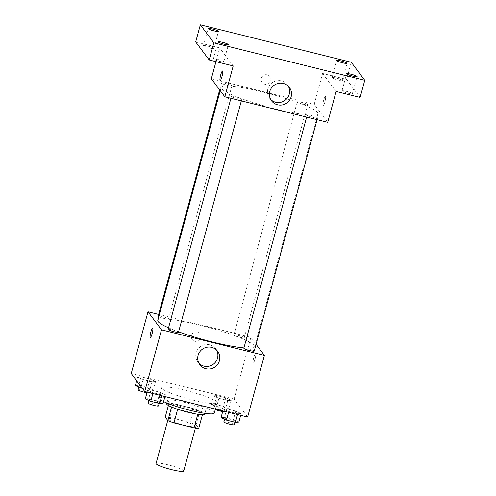 <?xml version="1.0" encoding="UTF-8"?>
<svg xmlns="http://www.w3.org/2000/svg" width="496" height="496" viewBox="0 0 496 496"><rect width="100%" height="100%" fill="white"/><g stroke="black" fill="none" stroke-linecap="round" stroke-linejoin="round"><path stroke-width="0.37" stroke-dasharray="2.48 1.86" d="M183.706 471.02A14.328 1.872 15.2 0 0 183.601 470.673A14.328 1.872 15.2 0 0 169.223 465.149A14.328 1.872 15.2 0 0 156.054 463.506M195.703 426.114A14.328 1.872 15.2 0 0 181.331 420.596A14.328 1.872 15.2 0 0 168.156 418.953A14.328 1.872 15.2 0 0 181.493 424.52A14.328 1.872 15.2 0 0 195.815 426.467A14.328 1.872 15.2 0 0 195.703 426.114M169.899 417.508L190.024 422.505A19.245 2.517 15.2 0 1 196.1 424.781L199.826 411.066A19.245 2.517 15.2 0 0 193.75 408.791L173.625 403.794L169.899 417.508A19.245 2.517 15.2 0 0 165.23 417.111M196.1 424.781L198.741 428.302M193.75 408.791L190.024 422.505M199.826 411.066L202.43 414.73M173.625 403.794A19.245 2.517 15.2 0 0 168.956 403.403L168.392 405.486M202.467 414.594A19.245 2.517 15.2 0 1 197.799 414.203L177.673 409.206A19.245 2.517 15.2 0 1 171.597 406.931L168.956 403.403M166.699 403.831A19.704 2.579 -164.8 0 1 183.235 405.691A19.704 2.579 -164.8 0 1 204.724 414.166M184.165 402.268A19.704 2.579 15.2 0 0 167.629 400.408A19.704 2.579 15.2 0 0 185.969 408.059A19.704 2.579 15.2 0 0 205.654 410.738A19.704 2.579 15.2 0 0 205.505 410.254A19.704 2.579 15.2 0 0 184.165 402.268M214.297 413.087A28.656 3.751 15.2 0 0 214.08 412.387A28.656 3.751 15.2 0 0 185.33 401.345A28.656 3.751 15.2 0 0 158.987 398.059A28.656 3.751 15.2 0 0 163.593 401.574M216.876 402.101A28.656 3.751 15.2 0 0 188.12 391.065A28.656 3.751 15.2 0 0 161.777 387.773A28.656 3.751 15.2 0 0 188.455 398.908A28.656 3.751 15.2 0 0 217.093 402.802A28.656 3.751 15.2 0 0 216.876 402.101M137.69 377.041L141.131 376.793L150.046 379.006L155.515 381.461L152.067 381.709L143.158 379.496L137.69 377.041L141.131 376.793L150.046 379.006L155.515 381.461L152.067 381.709L143.158 379.496L137.69 377.041L136.679 380.767M147.628 390.309L151.069 390.067L159.985 392.28L165.453 394.735L162.006 394.983L153.097 392.77L147.628 390.309L151.069 390.067L159.985 392.28L165.453 394.735L162.006 394.983L153.097 392.77L147.628 390.309L147.138 392.125M131.235 373.5L234.131 399.051L247.634 417.08M213.423 395.845L216.864 395.597L225.773 397.811L231.241 400.266L227.8 400.514L218.891 398.3L213.423 395.845L216.864 395.597L225.773 397.811L231.241 400.266L227.8 400.514L218.891 398.3L213.423 395.845L211.091 404.414L214.539 404.166L223.448 406.379L228.916 408.834L225.469 409.082L216.56 406.869L211.091 404.414M223.361 409.113L226.802 408.871L235.712 411.085L241.18 413.54L237.739 413.788L228.83 411.575L223.361 409.113L226.802 408.871L235.712 411.085L241.18 413.54L237.739 413.788L228.83 411.575L223.361 409.113L222.865 410.93M158.639 314.445L250.895 337.354L234.131 399.051M200.905 337.745A4.923 4.817 143.2 0 0 193.297 332.723A4.923 4.817 143.2 0 0 197.079 341.329A4.923 4.817 143.2 0 0 200.13 333.622A4.923 4.817 143.2 0 0 193.297 332.723A4.923 4.817 143.2 0 0 197.079 341.329A4.923 4.817 143.2 0 0 200.905 337.745M243.933 347.919A50.152 6.56 15.2 0 0 254.597 346.747A50.152 6.56 15.2 0 0 254.212 345.52A50.152 6.56 15.2 0 0 203.899 326.201A50.152 6.56 15.2 0 0 157.796 320.447M168.547 327.831A50.152 6.56 15.2 0 0 178.603 331.818M250.895 337.354L256.06 344.255M178.486 332.239A5.375 0.701 15.2 0 0 178.448 332.109A5.375 0.701 15.2 0 0 173.054 330.038A5.375 0.701 15.2 0 0 168.113 329.425M158.819 316.696A5.375 0.701 15.2 0 0 164.567 318.587A5.375 0.701 15.2 0 0 168.547 318.965A5.375 0.701 15.2 0 0 168.51 318.835A5.375 0.701 15.2 0 0 163.116 316.764A5.375 0.701 15.2 0 0 158.174 316.15M244.237 337.64A5.375 0.701 15.2 0 0 238.849 335.569A5.375 0.701 15.2 0 0 233.907 334.955A5.375 0.701 15.2 0 0 238.911 337.044A5.375 0.701 15.2 0 0 244.28 337.77A5.375 0.701 15.2 0 0 244.237 337.64M243.846 348.229A5.375 0.701 -164.8 0 1 249.215 348.955A5.375 0.701 -164.8 0 1 254.219 351.044M255.663 353.654A4.923 0.806 -76.1 0 0 255.57 353.586A4.923 0.806 -76.1 0 0 253.605 358.174A4.923 0.806 -76.1 0 0 253.196 363.146A4.923 0.806 -76.1 0 0 255.087 358.881A4.923 0.806 -76.1 0 0 255.663 353.654A4.923 0.806 -76.1 0 0 255.57 353.586A4.923 0.806 -76.1 0 0 253.599 358.174A4.923 0.806 -76.1 0 0 253.196 363.146A4.923 0.806 -76.1 0 0 255.087 358.881A4.923 0.806 -76.1 0 0 255.663 353.654M152.681 328.036L152.681 328.036A4.923 0.806 103.9 0 1 152.278 333.014A4.923 0.806 103.9 0 1 150.307 337.602A4.923 0.806 103.9 0 1 150.307 337.596L150.307 337.596M198.964 363.363A11.154 10.906 -36.8 0 1 200.297 346.741A11.154 10.906 -36.8 0 1 216.628 350.139M317.539 112.462A50.152 6.56 15.2 0 0 267.22 93.136A50.152 6.56 15.2 0 0 221.117 87.389A50.152 6.56 15.2 0 0 267.797 106.863A50.152 6.56 15.2 0 0 317.917 113.683A50.152 6.56 15.2 0 0 317.539 112.462M307.21 115.295A5.375 0.701 -164.8 0 1 307.167 115.165A5.375 0.701 -164.8 0 1 312.536 115.897A5.375 0.701 -164.8 0 1 317.539 117.986A5.375 0.701 -164.8 0 1 312.598 117.366A5.375 0.701 -164.8 0 1 307.21 115.295M231.83 85.777A5.375 0.701 15.2 0 0 226.436 83.706A5.375 0.701 15.2 0 0 221.501 83.086A5.375 0.701 15.2 0 0 226.498 85.176A5.375 0.701 15.2 0 0 231.868 85.907A5.375 0.701 15.2 0 0 231.83 85.777M307.557 104.582A5.375 0.701 15.2 0 0 302.169 102.511A5.375 0.701 15.2 0 0 297.228 101.891A5.375 0.701 15.2 0 0 302.231 103.98A5.375 0.701 15.2 0 0 307.601 104.712A5.375 0.701 15.2 0 0 307.557 104.582M241.769 99.045A5.375 0.701 15.2 0 0 236.375 96.974A5.375 0.701 15.2 0 0 231.44 96.36A5.375 0.701 15.2 0 0 236.437 98.45A5.375 0.701 15.2 0 0 241.806 99.181A5.375 0.701 15.2 0 0 241.769 99.045M211.321 78.746L314.216 104.296L327.72 122.326M195.691 41.937L219.703 47.901L215.965 61.653M351.261 62.273L346.605 79.41L360.108 97.439M314.216 104.296L322.598 73.445L346.605 79.41M270.742 80.693A4.923 4.817 143.2 0 0 263.14 75.671A4.923 4.817 143.2 0 0 266.916 84.277A4.923 4.817 143.2 0 0 269.967 76.57A4.923 4.817 143.2 0 0 263.14 75.671A4.923 4.817 143.2 0 0 266.916 84.277A4.923 4.817 143.2 0 0 270.742 80.693M233.201 65.931L219.703 47.901M322.598 73.445L336.096 91.481M325.506 96.602A4.923 0.806 -76.1 0 0 325.413 96.534A4.923 0.806 -76.1 0 0 323.442 101.122A4.923 0.806 -76.1 0 0 323.039 106.094A4.923 0.806 -76.1 0 0 324.93 101.829A4.923 0.806 -76.1 0 0 325.506 96.602A4.923 0.806 -76.1 0 0 325.407 96.534A4.923 0.806 -76.1 0 0 323.442 101.122A4.923 0.806 -76.1 0 0 323.039 106.094A4.923 0.806 -76.1 0 0 324.923 101.823A4.923 0.806 -76.1 0 0 325.5 96.602M222.518 70.984L222.518 70.984A4.923 0.806 103.9 0 1 222.115 75.962A4.923 0.806 103.9 0 1 220.143 80.544L220.143 80.544M270.667 99.46A11.154 10.906 -36.8 0 1 272 82.832A11.154 10.906 -36.8 0 1 288.331 86.23M209.293 47.988A5.375 0.701 15.2 0 0 213.807 48.496A5.375 0.701 15.2 0 0 208.804 46.407A5.375 0.701 15.2 0 0 203.434 45.675A5.375 0.701 15.2 0 0 209.293 47.988M219.232 61.256A5.375 0.701 15.2 0 0 223.746 61.764A5.375 0.701 15.2 0 0 218.742 59.681A5.375 0.701 15.2 0 0 213.373 58.95A5.375 0.701 15.2 0 0 219.232 61.256M337.912 79.924A5.375 0.701 15.2 0 0 342.426 80.433A5.375 0.701 15.2 0 0 337.423 78.343A5.375 0.701 15.2 0 0 332.053 77.612A5.375 0.701 15.2 0 0 337.912 79.924M347.851 93.198A5.375 0.701 15.2 0 0 352.365 93.701A5.375 0.701 15.2 0 0 347.361 91.617A5.375 0.701 15.2 0 0 341.992 90.886A5.375 0.701 15.2 0 0 347.851 93.198M221.03 417.682L224.471 417.44L233.387 419.653L238.855 422.108M235.085 421.172A5.375 0.701 15.2 0 0 229.698 419.101A5.375 0.701 15.2 0 0 224.756 418.488A5.375 0.701 15.2 0 0 229.76 420.577A5.375 0.701 15.2 0 0 235.129 421.302A5.375 0.701 15.2 0 0 235.085 421.172M226.802 408.871L224.471 417.44M235.712 411.085L233.387 419.653M241.18 413.54L240.69 415.357M237.739 413.788L237.528 414.569M228.83 411.575L228.613 412.356M234.199 424.731A5.375 0.701 15.2 0 0 234.155 424.601A5.375 0.701 15.2 0 0 228.768 422.53A5.375 0.701 15.2 0 0 223.826 421.916M145.303 398.877L148.744 398.635L157.654 400.849L163.122 403.304M159.359 402.368A5.375 0.701 15.2 0 0 153.965 400.297A5.375 0.701 15.2 0 0 149.023 399.683A5.375 0.701 15.2 0 0 154.027 401.772A5.375 0.701 15.2 0 0 159.396 402.504A5.375 0.701 15.2 0 0 159.359 402.368M151.069 390.067L148.744 398.635M159.985 392.28L157.654 400.849M165.453 394.735L164.957 396.552M162.006 394.983L161.795 395.765M153.097 392.77L152.886 393.551M158.466 405.926A5.375 0.701 15.2 0 0 158.422 405.796A5.375 0.701 15.2 0 0 153.035 403.725A5.375 0.701 15.2 0 0 148.093 403.112M225.147 407.904A5.375 0.701 15.2 0 0 219.759 405.833A5.375 0.701 15.2 0 0 214.818 405.213A5.375 0.701 15.2 0 0 219.821 407.303A5.375 0.701 15.2 0 0 225.19 408.034A5.375 0.701 15.2 0 0 225.147 407.904M216.864 395.597L214.539 404.166M225.773 397.811L223.448 406.379M231.241 400.266L228.916 408.834M227.8 400.514L225.469 409.082M218.891 398.3L216.56 406.869M222.698 411.537A5.375 0.701 15.2 0 0 224.26 411.463A5.375 0.701 15.2 0 0 224.217 411.327A5.375 0.701 15.2 0 0 218.829 409.262A5.375 0.701 15.2 0 0 213.888 408.642A5.375 0.701 15.2 0 0 215.264 409.529M135.365 385.609L138.806 385.361L147.715 387.574L153.183 390.03L149.742 390.278L142.445 388.467M149.42 389.1A5.375 0.701 15.2 0 0 144.026 387.029A5.375 0.701 15.2 0 0 139.085 386.409A5.375 0.701 15.2 0 0 144.088 388.498A5.375 0.701 15.2 0 0 149.457 389.23A5.375 0.701 15.2 0 0 149.42 389.1M141.131 376.793L138.806 385.361M150.046 379.006L147.715 387.574M155.515 381.461L153.183 390.03M152.067 381.709L149.742 390.278M143.158 379.496L141.18 386.781M146.971 392.733A5.375 0.701 15.2 0 0 148.527 392.658A5.375 0.701 15.2 0 0 148.484 392.522A5.375 0.701 15.2 0 0 143.096 390.457A5.375 0.701 15.2 0 0 138.155 389.837M195.374 428.085L195.815 426.467M167.747 420.472L168.156 418.953M167.629 400.408L166.916 403.031M205.654 410.738L204.941 413.366M161.777 387.773L158.987 398.059M217.093 402.802L215.388 409.076M197.91 362.154L199.832 364.721M215.766 348.781L217.688 351.354M221.117 87.389L220.236 90.65M317.917 113.683L254.597 346.747M317.074 119.685L317.539 117.986M306.646 117.093L307.167 115.165M221.501 83.086L219.654 89.875M231.868 85.907L168.547 318.965M297.228 101.891L233.907 334.955M307.601 104.712L244.28 337.77M231.44 96.36L230.913 98.289M241.806 99.181L241.347 100.88M269.607 98.245L271.535 100.812M287.469 84.878L289.391 87.445M213.807 48.496L218.463 31.36M203.434 45.675L208.091 28.539M342.426 80.433L347.082 63.296M332.053 77.612L336.71 60.475M352.365 93.701L357.021 76.564M341.992 90.886L346.648 73.749M223.746 61.764L228.402 44.628M213.373 58.95L218.029 41.813M224.756 418.488L224.545 419.263M235.129 421.302L234.881 422.226M149.023 399.683L148.812 400.458M159.396 402.504L159.148 403.422M214.818 405.213L213.888 408.642M225.19 408.034L224.26 411.463M139.085 386.409L138.874 387.19M149.457 389.23L148.527 392.658"/><path stroke-width="0.74" d="M167.747 420.472L156.054 463.506A14.328 1.872 15.2 0 0 169.39 469.073A14.328 1.872 15.2 0 0 183.706 471.02L195.374 428.085M197.78 414.278L194.072 427.912L173.947 422.914A19.245 2.517 15.2 0 1 167.871 420.639L165.23 417.111L168.392 405.486M194.072 427.912A19.245 2.517 15.2 0 0 198.741 428.302L202.43 414.73M204.941 413.366L204.724 414.166A19.704 2.579 -164.8 0 1 185.033 411.488A19.704 2.579 -164.8 0 1 166.699 403.831L166.916 403.031M177.655 409.268L173.947 422.914M171.573 407.018L167.871 420.639M163.593 401.574A28.656 3.751 15.2 0 0 194.172 411.314A28.656 3.751 15.2 0 0 214.297 413.087L215.388 409.076M256.06 344.255L264.399 355.39L247.634 417.08L144.739 391.53L131.235 373.5L148 311.804L158.639 314.445M220.236 90.65L157.796 320.447A50.152 6.56 15.2 0 0 168.547 327.831M178.603 331.818A50.152 6.56 15.2 0 0 243.933 347.919M264.399 355.39L161.504 329.84L148 311.804M230.913 98.289L168.113 329.425A5.375 0.701 15.2 0 0 173.116 331.508A5.375 0.701 15.2 0 0 178.486 332.239L241.347 100.88M219.654 89.875L158.174 316.15A5.375 0.701 15.2 0 0 158.819 316.696M317.074 119.685L254.219 351.044A5.375 0.701 -164.8 0 1 249.277 350.43A5.375 0.701 -164.8 0 1 243.889 348.359A5.375 0.701 -164.8 0 1 243.846 348.229L306.646 117.093M161.504 329.84L144.739 391.53M219.437 360.691A11.154 10.906 -36.8 0 1 199.832 364.721A11.154 10.906 -36.8 0 1 202.219 349.308A11.154 10.906 -36.8 0 1 219.437 360.691M150.207 337.528A4.923 0.806 103.9 0 1 150.79 332.308A4.923 0.806 103.9 0 1 152.675 328.036A4.923 0.806 103.9 0 1 152.272 333.014A4.923 0.806 103.9 0 1 150.307 337.596A4.923 0.806 103.9 0 1 150.207 337.528M150.307 337.596A4.923 0.806 103.9 0 1 150.214 337.534A4.923 0.806 103.9 0 1 150.79 332.314A4.923 0.806 103.9 0 1 152.681 328.036M216.628 350.139A11.154 10.906 -36.8 0 1 198.964 363.363M364.765 80.302L213.85 42.836L200.347 24.8L351.261 62.273L364.765 80.302L360.108 97.439L336.096 91.481L327.72 122.326L224.824 96.776L211.321 78.746L215.965 61.653M200.347 24.8L195.691 41.937L209.194 59.973L213.85 42.836M224.824 96.776L233.201 65.931L209.194 59.973M291.14 96.782A11.154 10.906 -36.8 0 1 271.535 100.812A11.154 10.906 -36.8 0 1 273.922 85.399A11.154 10.906 -36.8 0 1 291.14 96.782M220.143 80.544A4.923 0.806 103.9 0 1 220.05 80.476A4.923 0.806 103.9 0 1 220.627 75.256A4.923 0.806 103.9 0 1 222.518 70.984A4.923 0.806 103.9 0 1 222.115 75.962A4.923 0.806 103.9 0 1 220.143 80.544A4.923 0.806 103.9 0 1 220.05 80.476A4.923 0.806 103.9 0 1 220.627 75.256A4.923 0.806 103.9 0 1 222.518 70.984M288.331 86.23A11.154 10.906 -36.8 0 1 270.667 99.46M222.543 42.321A5.375 0.701 -164.8 0 1 228.402 44.628A5.375 0.701 -164.8 0 1 223.888 44.119A5.375 0.701 -164.8 0 1 218.029 41.813A5.375 0.701 -164.8 0 1 222.543 42.321M351.162 74.257A5.375 0.701 -164.8 0 1 357.021 76.564A5.375 0.701 -164.8 0 1 352.507 76.062A5.375 0.701 -164.8 0 1 346.648 73.749A5.375 0.701 -164.8 0 1 351.162 74.257M341.223 60.983A5.375 0.701 -164.8 0 1 347.082 63.296A5.375 0.701 -164.8 0 1 342.569 62.787A5.375 0.701 -164.8 0 1 336.71 60.475A5.375 0.701 -164.8 0 1 341.223 60.983M212.604 29.047A5.375 0.701 -164.8 0 1 218.463 31.36A5.375 0.701 -164.8 0 1 213.95 30.851A5.375 0.701 -164.8 0 1 208.091 28.539A5.375 0.701 -164.8 0 1 212.604 29.047M240.69 415.357L238.855 422.108L235.408 422.356L226.498 420.143L221.03 417.682L222.865 410.93M237.528 414.569L235.408 422.356M228.613 412.356L226.498 420.143M224.545 419.263L223.826 421.916A5.375 0.701 15.2 0 0 228.83 423.999A5.375 0.701 15.2 0 0 234.199 424.731L234.881 422.226M164.957 396.552L163.122 403.304L159.681 403.552L150.772 401.338L145.303 398.877L147.138 392.125M161.795 395.765L159.681 403.552M152.886 393.551L150.772 401.338M148.812 400.458L148.093 403.112A5.375 0.701 15.2 0 0 153.097 405.195A5.375 0.701 15.2 0 0 158.466 405.926L159.148 403.422M215.264 409.529A5.375 0.701 15.2 0 0 222.698 411.537M142.445 388.467L135.365 385.609L136.679 380.767M141.18 386.781L140.833 388.064M138.874 387.19L138.155 389.837A5.375 0.701 15.2 0 0 141.242 391.356A5.375 0.701 15.2 0 0 146.971 392.733"/></g></svg>

